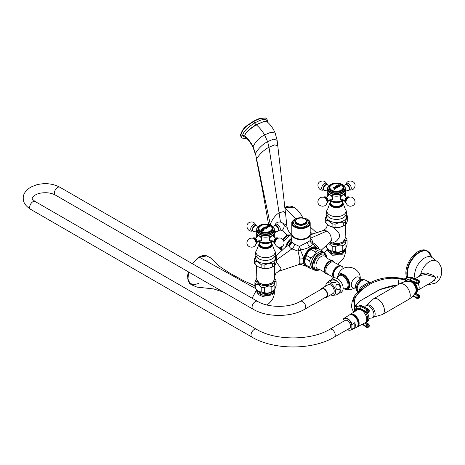 <?xml version="1.0" encoding="UTF-8"?>
<svg xmlns="http://www.w3.org/2000/svg" width="465" height="465" viewBox="0 0 465 465"><rect width="100%" height="100%" fill="white"/><g stroke="black" fill="none" stroke-linecap="round" stroke-linejoin="round"><path stroke-width="0.7" d="M310.184 234.04A9.201 5.313 180 0 1 310.196 234.308A9.201 5.313 180 0 1 307.499 238.063A9.201 5.313 180 0 1 297.472 239.213A9.201 5.313 180 0 1 291.793 234.308A9.201 5.313 180 0 1 291.805 234.04M310.056 240.283C310.585 240.335 309.731 240.975 307.499 242.201L299.425 246.421L294.49 244.015C292.595 242.98 291.7 242.155 291.799 241.538M317.578 248.479A10.765 6.214 120 0 0 317.275 248.095A10.765 6.214 120 0 0 309.934 248.548A10.765 6.214 120 0 0 303.75 258.052L300.425 249.99C304.645 249.164 307.772 248.124 309.806 246.869C311.998 245.689 312.695 244.52 311.905 243.364A4.179 0.436 123.6 0 0 312.695 242.625C312.468 240.643 311.602 239.231 310.097 238.394M276.71 259.813L291.892 248.903L298.042 251.088L300.425 249.99A4.179 1.476 75.9 0 0 299.425 246.421L298.042 251.088L299.815 259.086L299.815 263.12L299.158 264.445L278.814 271.287L281.063 268.381L276.35 262.08M310.196 234.308L310.196 240.411L310.858 242.41A4.179 4.04 142.6 0 0 310.858 242.41L310.858 242.41A4.179 4.04 142.6 0 0 311.905 243.364L317.583 248.479M318.978 249.042L318.67 248.2C317.426 246.066 315.433 244.206 312.695 242.625L310.324 241.329M318.67 248.2L318.304 248.682M291.793 239.068L290.259 243.445A4.179 2.476 -177.3 0 0 291.788 241.759M286.539 244.7L290.259 243.445L289.428 244.968A4.179 3.877 -174.1 0 0 291.782 241.876A4.179 3.877 -174.1 0 0 291.782 241.87A4.179 3.877 -174.1 0 0 291.793 241.701M282.028 246.496L282.023 249.996M291.793 234.639L289.242 235.604L283.9 241.323M291.77 234.645L287.417 235.278L283.011 239.684M280.674 246.95L282.092 250.85M277.791 145.969L285.603 213.906L283.4 211.621L279.058 212.819C275.28 215.26 272.345 219.12 270.246 224.397L255.448 153.491C258.308 148.504 262.359 144.545 267.596 141.604L273.745 139.151L277.128 140.337L277.791 145.969L274.803 144.824L268.991 147.207C263.748 150.114 259.61 154.025 256.581 158.943L255.448 153.491L253.082 146.766C250.931 142.447 248.153 138.861 244.741 136.001C245.619 135.466 242.596 133.81 256.262 124.818C259.476 127.509 262.243 130.874 264.568 134.914L267.596 141.604L268.991 147.207L280.471 222.014M245.41 137.227L244.741 136.001C245.049 135.112 244.102 132.293 256.076 124.684L264.201 121.388L267.079 121.754M267.183 121.836L267.201 121.539C266.573 118.279 262.458 118.738 254.861 122.923C247.241 127.538 243.131 131.828 242.527 135.786L246.13 137.867M244.741 136.094L245.311 137.14C248.234 139.477 250.873 143.034 253.239 147.818L253.082 146.766C255.436 141.674 259.267 137.721 264.568 134.914L270.979 132.234L275.175 133.077L277.128 140.337M265.579 118.075L260.237 118.401L253.756 121.371A1.651 0.953 -120 0 1 254.861 122.923A1.924 1.11 60 0 0 256.076 124.684A1.674 0.965 60 0 1 256.262 124.818L263.516 121.691L267.206 121.853C270.618 124.847 273.275 128.584 275.175 133.077M265.439 117.982L259.947 118.232L253.466 121.202C248.269 125.283 243.329 125.951 240.341 135.437L241.649 137.814M291.793 238.342L286.487 244.706L285.702 246.967L286.516 244.753A8.812 5.086 -60 0 1 291.793 238.371M286.364 245.09L285.777 246.915L289.428 244.968C289.021 246.526 289.84 247.839 291.892 248.903C293.485 247.595 294.351 245.968 294.49 244.015M274.135 279.942A8.678 5.01 180 0 1 268.398 284.127A8.678 5.01 180 0 1 259.383 282.947A8.678 5.01 180 0 1 256.883 279.942L259.487 283.202L262.777 284.406C268.718 285.19 272.507 283.702 274.135 279.942L274.646 276.512C275.478 274.054 276.036 272.874 276.315 272.978L278.814 271.287M306.208 265.957A10.445 6.033 -60 0 1 304.133 263.498L304.011 263.12A9.434 5.446 -60 0 1 304.011 258.639L304.133 258.11L303.75 258.052L303.639 258.592L303.75 263.603L300.285 264.347M299.815 259.086L304.011 258.633M313.119 269.363L310.736 268.764L306.644 266.399A10.666 6.155 120 0 1 305.499 264.777L304.61 261.098L305.499 258.453L309.597 260.819L310.486 264.492L309.597 267.137L305.499 264.777L304.848 263.173A9.533 5.504 -60 0 1 304.401 260.65A9.533 5.504 -60 0 1 313.55 248.101L318.409 248.717L322.507 251.077A10.666 6.155 -60 0 1 323.53 252.449M310.196 234.883L323.344 230.46L327.127 230.966C329.83 233.145 331.214 235.953 331.278 239.394L330.743 241.347L321.141 250.292M300.233 264.323L299.158 264.445M299.815 263.12L304.011 263.12M258.267 266.782A10.038 5.795 0 0 0 258.412 266.869A10.038 5.795 0 0 0 272.606 266.869L273.496 266.358A11.288 6.516 180 0 1 272.339 266.939C269.59 268.276 266.846 268.706 264.097 268.218A11.288 6.516 180 0 1 261.132 267.759L258.122 266.701L255.105 264.277A11.288 6.516 180 0 1 254.309 262.562L254.309 259.499L255.872 255.564M275.193 255.454L275.919 256.157A11.288 6.516 180 0 1 276.71 257.866L276.71 260.935C275.978 263.428 275.239 265.015 274.507 265.689A11.288 6.516 180 0 1 273.496 266.358L272.606 266.869M276.71 257.866C275.978 258.54 275.239 260.127 274.507 262.62A11.288 6.516 180 0 1 273.496 263.289A11.288 6.516 180 0 1 272.339 263.876L272.339 266.939M274.507 262.62L274.507 265.689M272.339 263.876C269.59 263.388 266.846 263.812 264.097 265.149A11.288 6.516 180 0 1 261.132 264.69C259.121 262.615 257.116 261.458 255.105 261.208A11.288 6.516 180 0 1 254.309 259.499M264.097 265.149L264.097 268.218M261.132 264.69L261.132 267.759M255.105 261.208L255.105 264.277M259.766 242.329L259.766 244.061A5.743 3.319 0 0 0 263.312 247.13A5.743 3.319 0 0 0 269.572 246.409A5.743 3.319 180 0 0 271.258 244.061L271.258 242.329M273.06 241.097A8.823 5.092 180 0 1 271.752 242.067A22.75 13.136 -120 0 0 272.106 241.19L270.026 241.149L269.2 238.301L272.106 235.592L273.455 235.214L273.74 235.807M257.959 241.097A8.823 5.092 0 0 0 271.752 242.067M256.686 229.977L256.459 230.495A9.323 5.382 0 0 0 256.302 232.628L256.302 236.54A9.323 5.382 0 0 0 256.215 237.801M258.418 240.876A9.323 5.382 0 0 0 258.918 241.19A9.323 5.382 0 0 0 272.106 241.19L272.542 240.858M256.302 232.628A9.323 5.382 0 0 0 258.918 235.592L261.818 238.301L260.999 241.149L258.482 240.858M257.285 235.807L257.569 235.214L258.918 235.592A9.323 5.382 0 0 0 272.106 235.592A9.323 5.382 180 0 0 274.722 232.628L274.722 236.54A9.323 5.382 180 0 1 274.809 237.801M261.284 240.951A3.429 1.982 60 0 1 260.894 241.01M261.278 240.794A3.278 1.895 -120 0 0 261.446 240.719A3.278 1.895 -120 0 0 261.743 240.469M256.697 230.483A8.823 5.092 0 0 0 261.964 235.36A8.823 5.092 0 0 0 271.752 234.296A8.823 5.092 180 0 0 274.327 230.483M274.333 229.977L274.565 230.495A9.323 5.382 180 0 1 274.722 232.628M272.606 240.876A9.323 5.382 180 0 1 272.106 241.19M269.735 240.951A3.429 1.982 120 0 0 270.13 241.01M269.281 240.469A3.278 1.895 120 0 0 269.578 240.719A3.278 1.895 120 0 0 269.741 240.794M275.007 243.689A3.162 1.825 -60 0 1 274.245 241.248A3.162 1.825 -60 0 1 276.361 238.266A3.162 1.825 120 0 1 278.146 238.26M277.878 231.093A3.162 1.825 -120 0 0 278.599 229.669M274.716 225.618A3.162 1.825 60 0 1 277.175 226.385A3.162 1.825 60 0 1 278.599 229.611M254.657 225.734A3.162 1.825 120 0 0 252.576 228.582A3.162 1.825 120 0 0 253.146 231.093M254.71 225.711A3.162 1.825 -60 0 1 256.302 225.618M256.686 230.268A8.823 5.092 0 0 0 262.132 234.976A8.823 5.092 0 0 0 271.752 233.872A8.823 5.092 180 0 0 274.333 230.268L274.333 229.297A8.823 5.092 180 0 1 271.752 232.895A8.823 5.092 0 0 1 262.132 234A8.823 5.092 0 0 1 256.686 229.297L256.686 230.268M272.978 226.577A8.823 5.092 180 0 1 273.083 226.676A8.823 5.092 180 0 1 274.333 229.297M258.046 226.577A8.823 5.092 0 0 0 257.941 226.676A8.823 5.092 0 0 0 256.686 229.297M272.874 226.478A8.585 4.958 180 0 0 259.441 225.525A8.585 4.958 0 0 0 258.145 226.478A8.585 4.958 0 0 0 260.231 232.936A8.585 4.958 0 0 0 271.583 232.529A8.585 4.958 180 0 0 272.874 226.478L273.083 226.676M260.133 225.665A7.603 4.388 0 0 0 260.133 231.872A7.603 4.388 0 0 0 270.886 231.872A7.603 4.388 180 0 0 270.886 225.665A7.603 4.388 180 0 0 260.133 225.665M269.468 225.327A7.149 4.127 180 0 1 272.664 228.768A7.149 4.127 180 0 1 270.566 231.686A7.149 4.127 0 0 1 262.777 232.581A7.149 4.127 0 0 1 258.36 228.768A7.149 4.127 0 0 1 260.452 225.845A7.149 4.127 180 0 1 261.557 225.327M272.473 228.513A7.149 4.127 180 0 1 272.635 229.106M258.546 228.513A7.149 4.127 0 0 0 258.383 229.106M265.137 227.966L266.387 228.425L265.451 228.995L264.329 228.013L263.335 228.234L263.306 228.786L262.62 228.402L264.387 227.269L265.137 227.966A25.935 14.973 -60 0 1 265.509 227.74M261.266 230.774L263.26 230.564L264.26 229.809L262.26 228.658L261.26 229.408L261.266 230.774A3.121 1.802 120 0 1 261.08 231.274M269.049 227.089L269.822 226.763L269.654 225.903L268.683 225.612C267.398 225.641 266.933 225.92 267.282 226.449L267.985 225.845L268.724 225.885L269.462 226.316L267.985 226.85L269.049 227.089M252.879 238.26A3.162 1.825 -120 0 1 255.372 238.812A3.162 1.825 -120 0 1 256.895 242.143A3.162 1.825 60 0 1 256.012 243.689M274.565 265.631L274.565 276.815M256.587 278.128A9.533 5.504 0 0 0 258.767 283.958A9.533 5.504 180 0 0 270.671 284.69A9.533 5.504 180 0 0 274.437 278.128M274.216 277.814L275.274 279.186A10.666 6.155 180 0 1 276.111 280.988C275.443 281.046 274.774 282.488 274.106 285.301A10.666 6.155 180 0 1 271.822 286.62C269.328 285.632 266.834 286.016 264.341 287.777A10.666 6.155 180 0 1 261.225 287.294L258.488 284.685L255.75 284.138A10.666 6.155 0 0 1 254.913 282.336L256.808 277.814M254.913 282.336L254.913 287.062A10.666 6.155 0 0 0 255.75 288.864L258.488 291.474L261.225 292.026A10.666 6.155 180 0 0 264.341 292.508C266.834 293.496 269.328 293.113 271.822 291.352A10.666 6.155 180 0 0 274.106 290.032L274.699 289.608L276.111 285.713L276.111 280.988M255.75 284.138L255.75 288.864L256.808 290.23A9.533 5.504 0 0 0 258.767 291.875A9.533 5.504 180 0 0 274.216 290.23L274.699 289.608M261.225 287.294L261.225 292.026M274.106 285.301L274.106 290.032M271.822 286.62L271.822 291.352M264.341 287.777L264.341 292.508M256.982 290.445A8.533 4.923 0 0 0 259.482 293.828A8.533 4.923 0 0 0 268.7 294.915A8.533 4.923 0 0 0 274.042 290.445M256.82 290.247L262.649 295.136L272.455 293.479L274.286 290.137M188.302 271.816L187.575 275.914L188.075 280.68L189.627 283.435L191.493 284.801L187.988 280.029L188.453 271.897M192.359 263.725L199.241 257.099L206.879 255.919C204.577 255.035 201.979 255.419 199.078 257.087L192.278 263.678M256.552 289.898L252.106 298.222L256.552 289.898M199.008 283.342L193.707 284.876L189.633 283.069L187.721 278.372L188.366 271.851M332.655 242.928A8.678 5.01 180 0 0 345.1 238.969L342.496 242.23L339.212 243.433L332.795 243.207L330.063 241.98L332.655 242.928L336.207 241.225C338.206 239.405 339.345 237.696 339.619 236.086L339.619 234.988C339.34 233.633 338.206 231.989 336.207 230.053L332.655 226.891M327.43 224.56L327.343 225.304L327.627 224.723M323.344 230.46L325.692 228.792C325.971 228.89 326.523 227.716 327.343 225.287L327.337 225.322M329.232 225.816A10.038 5.795 0 0 0 329.377 225.897A10.038 5.795 0 0 0 343.571 225.897L344.46 225.386A11.288 6.516 180 0 1 343.304 225.973C340.554 227.309 337.811 227.734 335.062 227.245A11.288 6.516 180 0 1 332.097 226.786L329.086 225.728L326.07 223.305A11.288 6.516 180 0 1 325.273 221.596L325.273 218.527L326.837 214.592M346.158 214.481L346.884 215.185A11.288 6.516 180 0 1 347.68 216.893L347.68 219.962C346.942 222.462 346.204 224.043 345.472 224.717A11.288 6.516 180 0 1 344.46 225.386L343.571 225.897M347.68 216.893C346.942 217.568 346.204 219.155 345.472 221.648A11.288 6.516 180 0 1 344.46 222.317A11.288 6.516 180 0 1 343.304 222.904L343.304 225.973M345.472 221.648L345.472 224.717M343.304 222.904C340.554 222.415 337.811 222.84 335.062 224.177A11.288 6.516 180 0 1 332.097 223.717C330.092 221.648 328.081 220.486 326.07 220.236A11.288 6.516 180 0 1 325.273 218.527M335.062 224.177L335.062 227.245M332.097 223.717L332.097 226.786M326.07 220.236L326.07 223.305M330.731 201.357L330.731 203.089A5.743 3.319 0 0 0 334.277 206.158A5.743 3.319 0 0 0 340.537 205.437A5.743 3.319 180 0 0 342.223 203.089L342.223 201.357M344.024 200.13A8.823 5.092 180 0 1 342.717 201.095A22.75 13.136 -120 0 0 343.071 200.217L340.99 200.177L340.165 197.329L343.071 194.62L344.42 194.242L344.704 194.835M328.929 200.13A8.823 5.092 0 0 0 342.717 201.095M327.651 189.011L327.424 189.522A9.323 5.382 0 0 0 327.267 191.661L327.267 195.567A9.323 5.382 0 0 0 327.18 196.829M329.383 199.909A9.323 5.382 0 0 0 329.883 200.217A9.323 5.382 0 0 0 343.071 200.217L343.507 199.886M327.267 191.661A9.323 5.382 0 0 0 329.883 194.62L332.783 197.329L331.964 200.177L329.447 199.886M328.249 194.835L328.534 194.242L329.883 194.62A9.323 5.382 0 0 0 343.071 194.62A9.323 5.382 180 0 0 345.687 191.661L345.687 195.567A9.323 5.382 180 0 1 345.774 196.829M332.248 199.979A3.429 1.982 60 0 1 331.859 200.037M332.243 199.822A3.278 1.895 -120 0 0 332.411 199.747A3.278 1.895 -120 0 0 332.708 199.497M327.662 189.511A8.823 5.092 0 0 0 332.928 194.387A8.823 5.092 0 0 0 342.717 193.324A8.823 5.092 180 0 0 345.292 189.511M345.297 189.011L345.53 189.522A9.323 5.382 180 0 1 345.687 191.661M343.571 199.909A9.323 5.382 180 0 1 343.071 200.217M340.7 199.979A3.429 1.982 120 0 0 341.095 200.037M340.246 199.497A3.278 1.895 120 0 0 340.543 199.747A3.278 1.895 120 0 0 340.706 199.822M345.972 202.717A3.162 1.825 -60 0 1 345.21 200.276A3.162 1.825 -60 0 1 347.326 197.294A3.162 1.825 120 0 1 349.11 197.288M348.843 190.121A3.162 1.825 -120 0 0 349.564 188.697M345.681 184.646A3.162 1.825 60 0 1 348.14 185.413A3.162 1.825 60 0 1 349.564 188.639M325.622 184.768A3.162 1.825 120 0 0 323.541 187.61A3.162 1.825 120 0 0 324.111 190.121M325.674 184.739A3.162 1.825 -60 0 1 327.267 184.646M327.651 189.296A8.823 5.092 0 0 0 333.097 194.004A8.823 5.092 0 0 0 342.717 192.899A8.823 5.092 180 0 0 345.297 189.296L345.297 188.325A8.823 5.092 180 0 1 342.717 191.929A8.823 5.092 0 0 1 333.097 193.027A8.823 5.092 0 0 1 327.651 188.325L327.651 189.296M343.943 185.611A8.823 5.092 180 0 1 344.048 185.709A8.823 5.092 180 0 1 345.297 188.325M329.011 185.611A8.823 5.092 0 0 0 328.906 185.709A8.823 5.092 0 0 0 327.651 188.325M343.844 185.512A8.585 4.958 180 0 0 330.406 184.553A8.585 4.958 0 0 0 329.11 185.512A8.585 4.958 0 0 0 331.196 191.964A8.585 4.958 0 0 0 342.548 191.563A8.585 4.958 180 0 0 343.844 185.512L344.048 185.709M331.103 184.692A7.603 4.388 0 0 0 331.103 190.9A7.603 4.388 0 0 0 341.851 190.9A7.603 4.388 180 0 0 341.851 184.692A7.603 4.388 180 0 0 331.103 184.692M340.432 184.355A7.149 4.127 180 0 1 343.629 187.796A7.149 4.127 180 0 1 341.531 190.714A7.149 4.127 0 0 1 333.742 191.609A7.149 4.127 0 0 1 329.325 187.796A7.149 4.127 0 0 1 331.417 184.878A7.149 4.127 180 0 1 332.522 184.355M343.437 187.54A7.149 4.127 180 0 1 343.6 188.139M329.511 187.54A7.149 4.127 0 0 0 329.348 188.139M332.975 187.866L333.835 187.256L335.37 188.406L335.951 187.877L336.3 188.104L334.509 189.365L334.149 189.15L334.945 188.703L332.975 187.866M336.991 186.488C337.613 187.203 337.276 187.395 335.986 187.07C335.416 186.32 335.753 186.128 336.991 186.488A25.935 14.973 120 0 0 336.474 186.773A25.935 14.973 -60 0 0 335.986 187.058M323.843 197.288A3.162 1.825 -120 0 1 326.337 197.846A3.162 1.825 -120 0 1 327.86 201.171A3.162 1.825 60 0 1 326.976 202.717M329.284 242.707A9.533 5.504 0 0 0 329.737 242.986A9.533 5.504 180 0 0 341.636 243.718A9.533 5.504 180 0 0 345.402 237.156M345.181 236.842L346.239 238.214A10.666 6.155 180 0 1 347.076 240.016C346.408 240.074 345.739 241.515 345.071 244.334A10.666 6.155 180 0 1 342.786 245.648C340.293 244.66 337.799 245.043 335.306 246.81A10.666 6.155 180 0 1 332.19 246.328L328.61 243.329M325.878 245.875L325.878 246.09A10.666 6.155 0 0 0 326.715 247.892L329.452 250.501L332.19 251.054A10.666 6.155 180 0 0 335.306 251.536C337.799 252.53 340.293 252.14 342.786 250.379A10.666 6.155 180 0 0 345.071 249.06L345.664 248.636L347.076 244.741L347.076 240.016M326.715 245.096L326.715 247.892L327.773 249.257A9.533 5.504 0 0 0 329.737 250.902A9.533 5.504 180 0 0 345.181 249.257L345.664 248.636M332.19 246.328L332.19 251.054M345.071 244.334L345.071 249.06M342.786 245.648L342.786 250.379M335.306 246.81L335.306 251.536M345.007 249.473A8.533 4.923 180 0 1 339.665 253.942A8.533 4.923 180 0 1 330.446 252.855A8.533 4.923 180 0 1 327.947 249.473M345.263 249.159L341.897 253.384L332.62 253.913L327.79 249.287M293.799 207.245L284.876 207.657M324.367 252.931L327.511 248.92L324.367 252.931M305.499 258.453A10.666 6.155 -60 0 1 306.644 255.512C307.034 252.855 308.609 250.891 311.387 249.612A10.666 6.155 -60 0 1 313.672 248.293L314.328 247.99M309.597 260.819A10.666 6.155 -60 0 1 310.736 257.872L306.644 255.512M310.736 257.872C313.515 256.599 315.096 254.628 315.479 251.972L311.387 249.612M315.479 251.972A10.666 6.155 -60 0 1 317.764 250.658L313.672 248.293M317.764 250.658C320.536 251.484 322.117 251.629 322.507 251.077M309.597 267.137A10.666 6.155 120 0 0 310.736 268.764M324.39 252.943L323.03 252.158A9.928 5.731 -60 0 0 315.38 254.814A9.928 5.731 -60 0 0 311.044 264.806A9.928 5.731 120 0 0 313.102 269.351L314.462 270.136A9.928 5.731 120 0 1 312.404 265.591A9.928 5.731 -60 0 1 316.741 255.599A9.928 5.731 -60 0 1 324.39 252.943C325.843 253.861 326.575 255.442 326.593 257.691L326.593 257.72M343.838 288.724A8.649 4.993 -120 0 0 344.495 289.038A8.649 4.993 -120 0 0 349.773 285.092A8.649 4.993 -120 0 0 344.077 274.751A8.649 4.993 -120 0 0 337.596 277.088A8.649 4.993 -120 0 0 337.538 277.814M347.407 288.317A7.736 4.464 -120 0 0 347.524 288.254A7.736 4.464 -120 0 0 348.709 282.057A7.736 4.464 -120 0 0 343.652 275.239A7.736 4.464 -120 0 0 339.787 274.856A7.736 4.464 -120 0 0 339.677 274.925M357.207 288.753A6.615 3.819 -60 0 1 361.91 280.639M365.548 280.145C362.485 278.198 356.922 284.22 357.108 288.893L357.934 291.596A6.946 4.011 120 0 1 357.207 289.027A6.946 4.011 120 0 1 360.206 282.063A6.946 4.011 120 0 1 365.548 280.145L369.233 282.168L363.822 285.219C360.887 286.87 359.428 288.591 359.462 290.375M368.983 282.238A3.011 2.854 -102.8 0 0 370.704 282.418M363.822 285.219L364.432 286.178L363.078 287.143L353.569 299.042L354.417 307.603L354.167 305.319L354.568 303.715L355.522 305.796M363.095 287.132L371.518 282.086L370.715 282.412L369.233 282.168M397.86 284.94C398.615 283.749 398.615 281.68 397.86 278.721C390.635 277.343 382.009 278.773 371.977 283.016C359.032 290.555 353.231 297.461 354.568 303.715A8.364 4.894 138.8 0 0 355.33 305.592L355.318 305.581C356.3 306.435 357.178 306.691 357.957 306.365M404.591 281.837L405.346 279.878A8.364 0.384 7.2 0 0 397.86 278.721L400.906 278.337L402.923 278.657M355.336 311.178L355.94 308.33L357.695 306.429A9.951 5.33 -116.7 0 0 357.289 306.673M355.94 308.33A8.364 0.727 15.4 0 0 354.417 307.603L354.673 311.597M357.068 306.819A8.364 2.889 62.2 0 1 354.167 305.61M357.527 306.522A8.364 3.97 63 0 1 354.167 305.319M357.027 306.58A8.364 4.894 138.8 0 1 355.341 305.604M397.558 284.958L379.8 289.643L360.474 300.692M405.346 279.878L406.98 277.989A9.951 6.132 56.4 0 1 407.073 277.919A9.951 6.132 56.4 0 1 411.914 277.785L418.238 280.349L417.465 280.86A1.424 0.831 112.1 0 0 416.628 282.679L416.652 282.964A1.424 0.831 112.1 0 0 417.053 283.662L419.139 283.022L419.773 281.726A1.424 0.75 -4.5 0 0 419.732 281.587M406.247 278.471L406.259 278.465A9.951 6.132 56.4 0 1 406.305 278.43A9.951 6.132 56.4 0 1 411.147 278.297A1.424 0.831 112.1 0 0 410.31 280.116L416.628 282.679A1.424 0.75 175.5 0 0 418.634 282.499A1.424 0.878 -123.6 0 0 417.465 280.86L411.147 278.297L411.914 277.785A1.424 0.831 112.1 0 1 412.548 277.669C410.333 276.861 408.514 276.942 407.073 277.919L406.212 278.494A8.364 5.603 56.5 0 1 400.906 278.337M406.736 278.146A8.364 6.429 56.8 0 1 401.347 278.372M362.659 324.076L366.083 326.726A1.424 0.802 127.8 0 0 366.286 327.314L362.328 324.245M364.92 311.759A7.527 4.348 60 0 1 366.147 322.216L368.931 324.361A1.424 0.802 127.8 0 0 368.141 324.384L367.257 324.826A1.424 0.761 -116.7 0 1 368.106 326.645L368.989 326.203L368.106 326.645A1.424 0.895 -175.7 0 1 366.1 326.465L366.083 326.726A1.424 0.895 -175.7 0 0 368.088 326.907A1.424 0.761 63.3 0 1 367.792 327.459L366.286 327.314M367.303 312.8A7.527 4.348 60 0 1 368.78 319.275A7.527 4.348 60 0 1 367.333 321.536L366.147 322.216A7.527 4.348 60 0 1 365.583 322.454M364.827 322.943L367.257 324.826A1.424 0.802 127.8 0 0 366.1 326.465L362.874 323.966M359.555 309.161L358.48 309.423M360.608 308.882A1.424 0.947 -61 0 0 360.997 309.585L366.49 312.625A1.424 0.947 -61 0 1 366.1 311.922L360.608 308.882A8.196 4.388 -116.7 0 0 355.853 310.853M367.815 312.654L368.699 312.213A1.424 0.761 63.3 0 0 368.989 311.451A1.424 0.738 -3.9 0 0 369.477 310.841L369.46 310.556A1.424 0.738 -3.9 0 1 368.972 311.166A1.424 0.761 -116.7 0 0 367.96 309.446L362.468 306.4L361.578 306.848A1.424 0.947 -61 0 0 360.59 308.597L366.083 311.637A1.424 0.947 -61 0 1 367.077 309.888A1.424 0.761 -116.7 0 1 368.088 311.614A1.424 0.738 176.1 0 1 366.083 311.637L366.1 311.922A1.424 0.738 176.1 0 0 368.106 311.899L368.972 311.166L368.106 311.899A1.424 0.761 63.3 0 1 367.815 312.654L366.49 312.625M367.96 309.446A1.424 0.947 -61 0 1 368.728 309.411L363.235 306.371C361.404 305.435 359.852 305.307 358.579 305.987L357.695 306.429A9.951 5.33 -116.7 0 1 361.578 306.848L367.077 309.888L367.96 309.446M365.635 322.443L368.141 324.384A1.424 0.761 -116.7 0 1 368.989 326.203A1.424 0.895 4.3 0 0 369.477 325.593L369.46 325.849A1.424 0.895 4.3 0 0 369.454 325.721M368.675 327.017A1.424 0.761 63.3 0 0 368.972 326.465A1.424 0.895 4.3 0 0 369.46 325.849L368.675 327.017L367.792 327.459M365.688 305.871L366.868 305.191A6.859 3.958 -120 0 1 370.297 305.528A6.859 3.958 60 0 1 374.778 311.573A6.859 3.958 60 0 1 373.726 317.066L372.546 317.752A6.859 3.958 60 0 0 373.593 312.253A6.859 3.958 60 0 0 369.117 306.214A6.859 3.958 -120 0 0 365.688 305.871A6.859 3.958 -120 0 0 364.647 307.057L364.612 307.127M372.546 317.752A6.859 3.958 60 0 1 371 318.06C370.012 318.153 369.262 318.595 368.751 319.385M408.375 299.576C411.478 297.757 413.879 295.333 415.582 292.305A6.708 3.871 -120 0 0 416.059 290.189A6.708 3.871 -120 0 0 409.247 281.325C405.771 281.284 402.469 282.156 399.342 283.929A9.033 5.214 60 0 1 406.305 286.353A9.033 5.214 60 0 1 410.246 295.438A9.033 5.214 -120 0 1 408.375 299.576L382.532 314.497A9.033 5.214 -120 0 0 384.404 310.358A9.033 5.214 60 0 0 380.457 301.274A9.033 5.214 60 0 0 373.5 298.85L366.833 305.209M414.332 294.252A7.527 4.348 -120 0 0 415.076 293.967A7.527 4.348 -120 0 0 416.146 287.655A7.527 4.348 -120 0 0 410.88 281.069L407.078 281.418M412.879 296.007L416.832 298.373A1.424 0.686 -59.1 0 1 416.628 297.774A1.424 0.884 -175.1 0 0 418.634 297.792A1.424 0.878 56.4 0 1 418.349 298.338L419.116 297.827A1.424 0.878 56.4 0 0 419.401 297.28A1.424 0.884 4.9 0 0 419.75 296.763L419.767 296.501A1.424 0.884 4.9 0 1 419.424 297.019A1.424 0.878 -123.6 0 0 418.448 295.275L417.68 295.781A1.424 0.878 -123.6 0 1 418.651 297.53L419.424 297.019L418.651 297.53A1.424 0.884 -175.1 0 1 416.652 297.513A1.424 0.686 -59.1 0 1 417.68 295.781L414.844 294.089M410.88 281.069L417.053 283.662M413.612 282.267A7.527 4.348 60 0 1 415.669 293.624L418.448 295.275A1.424 0.686 -59.1 0 1 419.081 295.159L419.767 296.501M405.282 281.685A8.196 5.051 56.4 0 1 410.333 280.401L416.652 282.964A1.424 0.75 175.5 0 0 418.651 282.778L419.401 281.988L418.651 282.778A1.424 0.878 56.4 0 1 418.372 283.528M412.548 277.669L418.866 280.232A1.424 0.831 112.1 0 0 418.238 280.349A1.424 0.878 -123.6 0 1 419.401 281.988A1.424 0.75 -4.5 0 0 419.75 281.441L419.773 281.726A1.424 0.75 -4.5 0 1 419.424 282.267A1.424 0.878 56.4 0 1 419.139 283.022M418.064 283.685A5.685 3.284 -120 0 1 418.012 290.148L431.764 282.209L435.042 279.401L435.205 277.221L425.795 274.449L420.837 275.385L415.088 278.704M429.916 283.278L434.705 280.197L435.775 277.454L433.136 275.286L426.085 272.92L420.802 273.78L418.709 276.611M407.945 277.466A17.193 9.928 120 0 1 407.363 273.53A17.193 9.928 120 0 1 419.523 252.472A17.193 9.928 120 0 1 431.444 256.895L427.829 251.222L426.876 250.67A17.397 10.044 120 0 0 413.466 255.326A17.397 10.044 120 0 0 405.875 272.833A17.397 10.044 120 0 0 406.945 278.006M350.389 314.317L357.544 309.783A7.527 4.348 60 0 1 363.374 311.684A7.527 4.348 60 0 1 366.716 319.321A7.527 4.348 -120 0 1 365.066 322.815L357.562 326.744A7.178 4.144 -120 0 0 359.137 323.408A7.178 4.144 60 0 0 355.946 316.13A7.178 4.144 60 0 0 350.389 314.317A7.178 4.144 60 0 0 349.947 314.671M357.033 326.942A7.178 4.144 -120 0 0 357.562 326.744M354.847 315.857A6.312 3.644 60 0 1 358.457 322.111M357.411 326.535A6.969 4.022 -120 0 0 358.463 323.628A6.969 4.022 60 0 0 355.69 316.909A6.969 4.022 60 0 0 350.488 314.549M350.575 314.543A6.969 4.022 60 0 1 355.713 317.037A6.969 4.022 60 0 1 358.405 323.663A6.969 4.022 -120 0 1 357.463 326.465M350.872 314.532A6.917 3.993 60 0 1 355.841 317.24A6.917 3.993 60 0 1 358.37 323.64A6.917 3.993 -120 0 1 357.62 326.215M343.211 319.339L342.978 320.263A6.533 3.772 60 0 1 347.413 318.984A6.533 3.772 60 0 1 351.848 325.384L352.081 324.46A6.87 3.964 60 0 0 344.129 318.287L343.211 319.339A6.87 3.964 60 0 1 344.129 318.287L349.442 314.915A7.132 4.115 60 0 1 354.964 316.717A7.132 4.115 60 0 1 358.131 323.948A7.132 4.115 -120 0 1 356.568 327.261L350.994 330.179L347.221 329.644M354.807 322.634L354.807 327.709A6.998 4.04 -120 0 0 355.318 325.465A6.998 4.04 -120 0 0 354.807 322.634L352.081 324.46M342.978 320.263L342.978 321.664M351.848 325.384L351.848 328.371A6.533 3.772 60 0 1 347.314 329.592M329.784 329.284A4.516 2.61 -120 0 1 333.26 330.493A4.516 2.61 -120 0 1 335.23 335.038A4.516 2.61 -120 0 1 334.294 337.108L349.674 328.226A4.516 2.61 -120 0 0 350.61 326.163A4.516 2.61 -120 0 0 348.64 321.617A4.516 2.61 -120 0 0 345.158 320.408L329.784 329.284C311.143 340.775 275.111 340.775 256.471 329.284L35.142 201.502C32.719 199.625 31.765 198.549 32.283 198.276C31.51 197.788 34.933 193.946 41.007 193.056C46.657 192.266 51.435 192.929 55.347 195.05L253.018 309.178C266.916 317.485 290.951 317.485 304.848 309.178L326.395 296.734A4.516 2.61 -120 0 0 327.331 294.665A4.516 2.61 -120 0 0 325.361 290.125A4.516 2.61 -120 0 0 321.879 288.91L300.332 301.355A4.516 2.61 60 0 1 303.808 302.564A4.516 2.61 60 0 1 305.784 307.109A4.516 2.61 60 0 1 304.848 309.178M354.807 327.709L352.081 329.034L351.848 328.371M321.629 288.48L328.133 284.719A5.016 2.895 -120 0 1 331.998 286.068A5.016 2.895 -120 0 1 334.19 291.119A5.016 2.895 60 0 1 333.155 293.415L326.645 297.17A5.016 2.895 60 0 0 327.686 294.874A5.016 2.895 -120 0 0 325.494 289.823A5.016 2.895 -120 0 0 321.629 288.48A5.016 2.895 -120 0 0 320.786 289.544M326.645 297.17A5.016 2.895 60 0 1 325.302 297.368M330.737 294.81A6.969 4.022 60 0 0 332.231 295.368A6.969 4.022 60 0 0 335.567 291.915A6.969 4.022 -120 0 0 331.446 283.923A6.969 4.022 -120 0 0 325.982 284.539A6.969 4.022 -120 0 0 325.715 286.12M330.237 280.099L334.376 279.692A6.969 4.022 60 0 1 340.892 288.841A6.969 4.022 60 0 1 340.63 290.52L338.601 293.45L336.375 294.961L339.869 292.078M335.852 286.126C337.02 281.191 342.432 287.533 338.921 289.707C336.846 290.125 335.829 288.934 335.852 286.126M331.417 282.47C327.087 279.058 339.27 279.331 335.317 282.546L331.417 282.47M330.76 280.023L329.702 280.366L326.744 282.987L325.982 284.539M291.793 223.264L291.793 233.779A9.201 5.313 0 0 0 297.472 238.685A9.201 5.313 0 0 0 307.499 237.534A9.201 5.313 180 0 0 310.196 233.779L310.196 223.264A9.201 5.313 0 0 1 307.499 227.019A9.201 5.313 0 0 1 297.472 228.17A9.201 5.313 0 0 1 291.793 223.264C291.532 222.165 292.462 220.84 294.595 219.277C299.849 215.958 310.481 218.376 310.196 223.264M296.995 219.096A6.103 3.522 0 0 0 296.676 219.265A6.103 3.522 0 0 0 294.886 221.758A6.103 3.522 0 0 0 298.658 225.019A6.103 3.522 0 0 0 305.313 224.252A6.103 3.522 0 0 0 307.098 221.758A6.103 3.522 0 0 0 304.994 219.096M304.72 223.229A5.266 3.04 180 0 1 298.978 223.886A5.266 3.04 180 0 1 295.723 221.078A5.266 3.04 180 0 1 297.269 218.928A5.266 3.04 0 0 1 303.011 218.265A5.266 3.04 0 0 1 306.261 221.078A5.266 3.04 0 0 1 304.72 223.229M309.806 246.869C308.376 245.543 307.603 243.986 307.499 242.201M304.133 258.11A10.445 6.033 -60 0 1 310.085 248.932A10.445 6.033 -60 0 1 317.206 248.38M291.793 238.237A8.783 5.069 120 0 0 291.636 238.324A8.783 5.069 120 0 0 285.655 247.014M287.417 235.278A4.179 2.412 -120 0 0 289.242 235.604M282.435 230.047L286.905 234.976L292.101 234.808M286.905 234.976L282.598 239.26M280.848 247.055A4.179 2.412 180 0 1 281.871 248.368M280.075 247.223L281.732 250.676L277.233 246.665M282.319 222.875L286.795 225.374L287.155 227.49C288.033 230.733 289.544 233.087 291.689 234.563M283.882 225.118L287.155 227.49M276.024 231.093L274.501 233.814M270.363 224.938L270.246 224.397L270.095 224.839M244.735 135.995A1.924 1.11 0 0 0 242.527 135.786A1.651 0.953 180 0 1 240.632 135.606L242.166 138.093L244.759 138.448L246.473 138.186M267.067 121.743A1.924 1.11 180 0 1 267.201 121.539A1.651 0.953 -0 0 0 267.369 121.115M253.466 121.202L253.756 121.371C248.56 125.451 243.619 126.12 240.632 135.606L240.341 135.437M327.127 230.966L310.196 238.353M304.133 263.498L303.75 263.603A10.765 6.214 120 0 0 306.627 266.387M275.036 255.831A10.038 5.795 180 0 1 272.606 261.754A10.038 5.795 0 0 1 260.237 262.586A10.038 5.795 0 0 1 255.988 255.831M274.257 257.116C275.978 254.663 275.96 252.216 274.205 249.781A9.567 5.528 180 0 1 272.281 256A9.567 5.528 0 0 1 260.04 256.628A9.567 5.528 0 0 1 256.82 249.781C255.064 252.216 255.047 254.663 256.767 257.116A9.585 5.534 0 0 0 272.287 258.767A9.585 5.534 180 0 0 274.257 257.116L274.274 257.093M256.82 249.781L258.802 244.503A6.719 3.883 0 0 0 262.772 248.258A6.719 3.883 0 0 0 270.264 247.456A6.719 3.883 0 0 0 272.223 244.503L271.258 242.596M259.766 242.957A6.219 3.592 0 0 0 262.051 247.322A6.219 3.592 0 0 0 269.909 246.874A6.219 3.592 0 0 0 271.258 242.957M273.071 235.174A3.278 1.895 -60 0 1 273.17 235.22A3.278 1.895 -60 0 1 273.658 235.772M270.618 241.05A3.278 1.895 -60 0 1 269.892 240.899A3.278 1.895 -60 0 1 269.613 237.662M271.729 240.8A3.121 1.802 -60 0 1 269.63 239.981A3.121 1.802 -60 0 1 270.851 236.447M272.473 235.395A3.121 1.802 -60 0 1 274.001 236.859M277.878 238.074A3.191 1.843 120 0 0 276.07 238.074A3.191 1.843 -60 0 0 275.902 238.179L277.256 237.749L278.215 238.237M274.716 243.55A3.191 1.843 -60 0 1 273.815 241.788A3.191 1.843 -60 0 1 275.902 238.179M274.966 243.526A3.028 1.75 -60 0 1 274.356 241.149A3.028 1.75 -60 0 1 276.361 238.376A3.028 1.75 120 0 1 277.983 238.301M277.187 238.51A2.807 1.622 120 0 0 276.663 238.731A2.807 1.622 -60 0 0 274.745 242.73L275.059 243.881A3.767 2.174 -60 0 1 277.634 238.504A3.767 2.174 120 0 1 278.337 238.208L277.187 238.51M274.809 231.372L275.902 230.995C277.541 231.866 278.442 231.419 278.605 229.64C278.802 226.844 274.379 223.113 273.809 227.182A3.191 1.843 60 0 1 276.07 225.885A3.191 1.843 60 0 1 278.326 229.791A3.191 1.843 -120 0 1 276.076 231.099M276.251 225.67A2.807 1.622 60 0 1 278.645 229.292A2.807 1.622 -120 0 1 278.605 229.745M278.215 230.931L278.337 230.96A3.767 2.174 -120 0 0 280.296 229.123A3.767 2.174 60 0 0 277.989 224.74A3.767 2.174 60 0 0 275.059 225.293L275.03 225.409M257.314 227.408L257.203 227.385C257.331 225.734 256.488 225.176 254.681 225.717C252.082 227.025 251.228 232.756 254.948 231.099A3.191 1.843 120 0 1 252.693 229.786A3.191 1.843 120 0 1 254.954 225.88A3.191 1.843 -60 0 1 257.209 227.176M252.419 229.745A2.807 1.622 120 0 1 254.361 225.856A2.807 1.622 -60 0 1 254.774 225.67M252.687 230.96C247.7 232.547 244.625 224.793 249.223 222.526C252.361 221.264 254.605 222.189 255.959 225.293A3.767 2.174 -60 0 0 253.39 224.508A3.767 2.174 120 0 0 250.751 228.699A3.767 2.174 120 0 0 252.687 230.96L252.809 230.931M271.339 231.157A6.766 3.906 0 0 0 272.118 228.338M260.836 231.14A6.609 3.819 0 0 0 270.182 231.14A6.609 3.819 0 0 0 270.182 225.746A6.609 3.819 180 0 0 260.836 225.746A6.609 3.819 180 0 0 260.836 231.14M267.404 226.769C264.963 226.792 264.347 227.112 265.544 227.728C265.19 227.902 268.619 228.606 267.404 226.769M261.44 230.158L262.167 230.582L263.428 230.036L262.062 229.251L261.44 230.158M265.968 227.49C265.277 226.868 265.608 226.693 266.974 226.972C267.404 227.728 267.067 227.902 265.968 227.49M257.36 235.772A3.278 1.895 60 0 1 257.854 235.22A3.278 1.895 60 0 1 257.947 235.174M261.406 237.662A3.278 1.895 60 0 1 261.807 239.399A3.278 1.895 60 0 1 261.132 240.899A3.278 1.895 60 0 1 260.406 241.05M260.168 236.447A3.121 1.802 60 0 1 261.435 239.487A3.121 1.802 60 0 1 259.296 240.8M257.023 236.859A3.121 1.802 60 0 1 258.546 235.395M256.302 243.55A3.191 1.843 60 0 0 257.209 241.986A3.191 1.843 -120 0 0 257.203 241.788A3.191 1.843 -120 0 0 255.122 238.179A3.191 1.843 -120 0 0 253.146 238.074M253.041 238.301A3.028 1.75 -120 0 1 255.407 238.964A3.028 1.75 -120 0 1 256.796 242.085A3.028 1.75 60 0 1 256.058 243.526M255.959 243.881L256.273 242.73A2.807 1.622 60 0 0 256.349 242.166A2.807 1.622 -120 0 0 253.838 238.51L252.687 238.208A3.767 2.174 -120 0 1 256.052 243.119A3.767 2.174 60 0 1 255.959 243.881C254.837 248.99 246.59 247.781 246.927 242.66C247.403 239.312 249.321 237.83 252.687 238.208M256.82 290.294L256.779 291.578L258.337 294.56L262.626 296.455L272.484 294.787L274.338 291.578C274.373 292.531 274.588 295.868 271.973 300.25L268.822 303.599L266.602 304.918M255.477 288.469L199.241 257.099L192.225 263.643M330.406 241.661L330.435 242.201M346.001 214.859A10.038 5.795 180 0 1 343.571 220.782A10.038 5.795 0 0 1 331.208 221.619A10.038 5.795 0 0 1 326.953 214.859M345.222 216.144C346.942 213.691 346.925 211.244 345.17 208.814A9.567 5.528 180 0 1 343.246 215.028A9.567 5.528 0 0 1 331.004 215.655A9.567 5.528 0 0 1 327.784 208.814C326.029 211.244 326.012 213.691 327.732 216.144A9.585 5.534 0 0 0 343.257 217.794A9.585 5.534 180 0 0 345.222 216.144L345.239 216.12M327.784 208.814L329.766 203.531A6.719 3.883 0 0 0 333.736 207.285A6.719 3.883 0 0 0 341.229 206.489A6.719 3.883 0 0 0 343.187 203.531L342.223 201.63M330.731 201.99A6.219 3.592 0 0 0 333.016 206.35A6.219 3.592 0 0 0 340.874 205.902A6.219 3.592 0 0 0 342.223 201.99M344.042 194.201A3.278 1.895 -60 0 1 344.135 194.248A3.278 1.895 -60 0 1 344.629 194.8M341.583 200.078A3.278 1.895 -60 0 1 340.857 199.927A3.278 1.895 -60 0 1 340.578 196.689M342.693 199.828A3.121 1.802 -60 0 1 340.595 199.008A3.121 1.802 -60 0 1 341.822 195.474M343.437 194.422A3.121 1.802 -60 0 1 344.966 195.887M348.843 197.102A3.191 1.843 120 0 0 347.035 197.102A3.191 1.843 -60 0 0 346.867 197.207L348.221 196.776L349.18 197.27M345.681 202.577A3.191 1.843 -60 0 1 344.78 200.816A3.191 1.843 -60 0 1 346.867 197.207M345.931 202.554A3.028 1.75 -60 0 1 345.321 200.177A3.028 1.75 -60 0 1 347.326 197.41A3.028 1.75 120 0 1 348.948 197.329M348.151 197.538A2.807 1.622 120 0 0 347.628 197.759A2.807 1.622 -60 0 0 345.71 201.764L346.03 202.909A3.767 2.174 -60 0 1 348.599 197.532A3.767 2.174 120 0 1 349.302 197.236L348.151 197.538M345.774 190.4L346.867 190.022C348.506 190.894 349.407 190.447 349.57 188.668C349.767 185.872 345.344 182.146 344.774 186.209A3.191 1.843 60 0 1 347.035 184.913A3.191 1.843 60 0 1 349.291 188.819A3.191 1.843 -120 0 1 347.041 190.127M347.216 184.698A2.807 1.622 60 0 1 349.61 188.319A2.807 1.622 -120 0 1 349.57 188.773M349.18 189.958L349.302 189.987A3.767 2.174 -120 0 0 351.261 188.156A3.767 2.174 60 0 0 348.953 183.774A3.767 2.174 60 0 0 346.03 184.32L345.995 184.436M328.278 186.436L328.168 186.413C328.296 184.762 327.453 184.21 325.645 184.75C323.047 186.058 322.199 191.783 325.913 190.127A3.191 1.843 120 0 1 323.663 188.819A3.191 1.843 120 0 1 325.919 184.913A3.191 1.843 -60 0 1 328.174 186.203M323.384 188.773A2.807 1.622 120 0 1 325.326 184.884A2.807 1.622 -60 0 1 325.738 184.698M323.652 189.987C318.665 191.574 315.59 183.82 320.187 181.553C323.326 180.292 325.57 181.216 326.924 184.32A3.767 2.174 -60 0 0 324.355 183.541A3.767 2.174 120 0 0 321.716 187.732A3.767 2.174 120 0 0 323.652 189.987L323.774 189.958M342.304 190.191A6.766 3.906 0 0 0 343.083 187.366M331.801 190.168A6.609 3.819 0 0 0 341.147 190.168A6.609 3.819 0 0 0 341.147 184.774A6.609 3.819 180 0 0 331.801 184.774A6.609 3.819 180 0 0 331.801 190.168M338.962 185.099L340.607 185.884L339.741 186.232L339.165 185.686L338.596 185.861L339.543 186.326L338.677 186.732L336.677 185.576L337.544 185.169L338.375 185.744L338.822 185.477L337.741 185.082L338.607 184.733L338.962 185.099M337.421 186.262C335.515 185.855 334.899 186.209 335.567 187.331C337.491 187.709 338.113 187.354 337.421 186.262M328.325 194.8A3.278 1.895 60 0 1 328.819 194.248A3.278 1.895 60 0 1 328.912 194.201M332.37 196.689A3.278 1.895 60 0 1 332.771 198.427A3.278 1.895 60 0 1 332.097 199.927A3.278 1.895 60 0 1 331.371 200.078M331.132 195.474A3.121 1.802 60 0 1 332.399 198.514A3.121 1.802 60 0 1 330.26 199.828M327.988 195.887A3.121 1.802 60 0 1 329.511 194.422M327.267 202.577A3.191 1.843 60 0 0 328.174 201.014A3.191 1.843 -120 0 0 328.168 200.816A3.191 1.843 -120 0 0 326.087 197.207A3.191 1.843 -120 0 0 324.111 197.102M324.006 197.329A3.028 1.75 -120 0 1 326.372 197.991A3.028 1.75 -120 0 1 327.761 201.113A3.028 1.75 60 0 1 327.023 202.554M326.924 202.909L327.238 201.764A2.807 1.622 60 0 0 327.314 201.194A2.807 1.622 -120 0 0 324.803 197.538L323.652 197.236A3.767 2.174 -120 0 1 327.023 202.147A3.767 2.174 60 0 1 326.924 202.909C325.802 208.018 317.554 206.809 317.891 201.688C318.368 198.34 320.286 196.858 323.652 197.236M337.997 263.678L343.31 258.929C345.024 255.145 345.687 252.373 345.309 250.6L341.92 254.698L332.597 255.233L327.749 250.6L327.79 249.316M312.654 234.058L310.196 231.994M295.566 218.788L284.871 207.599M326.558 257.697A9.637 5.563 -60 0 0 319.705 253.878A9.637 5.563 -60 0 0 312.933 265.66A9.637 5.563 120 0 0 319.664 269.642M319.095 269.45A8.655 4.999 120 0 1 313.951 265.445A8.655 4.999 -60 0 1 319.583 255.151A8.655 4.999 -60 0 1 326.11 257.302M315.962 265.556A7.37 4.255 120 0 0 318.188 269.206C320.908 269.869 323.192 271.229 325.035 273.286A7.51 4.336 120 0 1 324.134 270.392A7.51 4.336 -60 0 1 326.947 263.353A7.51 4.336 -60 0 1 332.405 260.522C329.697 259.958 327.377 258.662 325.448 256.639A7.37 4.255 -60 0 0 319.612 257.715A7.37 4.255 -60 0 0 315.962 265.556M334.306 262.091A7.225 4.173 -60 0 0 328.557 262.615A7.225 4.173 -60 0 0 324.75 270.514A7.225 4.173 120 0 0 327.343 274.152M333.701 277.774L326.564 273.292A6.754 3.9 120 0 1 325.796 270.735A6.754 3.9 -60 0 1 328.29 264.445A6.754 3.9 -60 0 1 333.167 261.847L340.618 265.782M339.985 265.794A6.725 3.883 -60 0 0 335.108 268.346A6.725 3.883 -60 0 0 332.597 274.635A6.725 3.883 120 0 0 333.393 277.216M333.016 275.164A7.074 4.086 -60 0 1 336.218 267.927A7.074 4.086 -60 0 1 341.728 266.253M333.016 275.228A7.074 4.086 120 0 0 333.783 277.797M333.725 277.808L333.01 275.199L333.527 272.327L335.806 268.375L338.183 266.399L340.909 265.823L342.752 267.119L343.269 268.648A7.074 4.086 -60 0 0 337.91 266.933A7.074 4.086 -60 0 0 333.324 275.338A7.074 4.086 120 0 0 333.94 277.762M337.596 277.088L338.113 274.856A6.806 3.929 -60 0 1 340.299 271.066C346.506 263.085 360.811 268.433 360.247 278.541L360.177 279.825M359.98 279.738A6.126 3.54 -60 0 0 355.556 277.506A6.126 3.54 -60 0 0 351.313 284.958A6.126 3.54 120 0 0 355.603 287.486M362.874 279.285A7.155 4.133 -60 0 0 356.277 288.66A7.155 4.133 120 0 0 356.516 290.294L355.655 287.666A5.08 2.935 120 0 1 355.487 286.51A5.08 2.935 -60 0 1 360.172 279.854L362.874 279.285L366.06 280.43M357.277 287.329A6.731 3.889 -60 0 1 360.689 281.424M360.59 308.597A8.533 4.569 -116.7 0 0 355.568 311.033M363.235 306.371A1.424 0.947 -61 0 0 362.468 306.4A9.951 5.33 -116.7 0 0 358.579 305.987M404.899 281.767A8.533 5.255 56.4 0 1 410.31 280.116M368.699 312.213L369.477 310.841A1.424 0.738 -3.9 0 0 369.443 310.701M413.158 295.699L416.628 297.774L413.321 295.519M410.333 280.401A1.424 0.831 112.1 0 0 410.531 280.953M419.116 297.827L419.75 296.763A1.424 0.884 4.9 0 0 419.744 296.629M416.704 292.531A7.295 4.214 -120 0 0 417.465 290.137A7.295 4.214 -120 0 0 414.344 282.563M426.085 272.92L425.795 274.449M415.199 278.64A14.055 8.114 120 0 1 414.641 275.17A14.055 8.114 120 0 1 424.58 257.953A14.055 8.114 120 0 1 432.148 257.622L436.757 261.208A13.253 7.649 -60 0 0 429.625 261.522A13.253 7.649 120 0 0 420.802 273.78A1.674 0.977 -122.1 0 1 420.72 275.454M437.693 277.396L437.693 276.599L437.693 277.396M427.829 251.222A17.397 10.044 120 0 0 419.134 252.082A17.397 10.044 120 0 0 406.834 273.391A17.397 10.044 120 0 0 407.514 277.663M352.081 329.034A6.87 3.964 60 0 1 350.994 330.179M334.294 337.108C312.451 350.238 273.804 350.238 251.954 337.108A4.516 2.61 -60 0 1 251.019 335.038A4.516 2.61 -60 0 1 252.989 330.493A4.516 2.61 -60 0 1 256.471 329.284M251.954 337.108L30.626 209.32A4.516 2.61 -60 0 1 29.69 207.256A4.516 2.61 -60 0 1 31.666 202.711A4.516 2.61 -60 0 1 35.142 201.502M30.626 209.32C25.54 206.001 23.081 202.316 23.25 198.276C23.023 194.196 25.604 190.447 30.992 187.023L36.77 184.744C45.181 182.739 52.876 183.565 59.863 187.226A4.516 2.61 120 0 0 56.381 188.441A4.516 2.61 120 0 0 54.411 192.981A4.516 2.61 120 0 0 55.347 195.05M59.863 187.226L257.534 301.355A4.516 2.61 120 0 0 254.059 302.564A4.516 2.61 120 0 0 252.082 307.109A4.516 2.61 120 0 0 253.018 309.178M333.556 279.587A7.027 4.057 -120 0 1 335.968 280.261A7.027 4.057 60 0 1 340.31 291.282M337.712 277.57A7.446 4.295 60 0 1 342.804 275.972A7.446 4.295 60 0 1 348.023 284.289A7.446 4.295 60 0 1 344.135 288.695M339.787 274.856L339.566 274.984A7.736 4.464 60 0 1 343.432 275.367A7.736 4.464 60 0 1 348.488 282.185A7.736 4.464 60 0 1 347.303 288.381L343.187 288.968M294.845 219.3A8.696 5.022 0 0 0 294.845 226.403A8.696 5.022 0 0 0 307.144 226.403A8.696 5.022 0 0 0 307.144 219.3A8.696 5.022 0 0 0 294.845 219.3M296.252 219.538A7.446 4.295 0 0 0 295.728 219.811A7.446 4.295 0 0 0 295.728 225.891A7.446 4.295 0 0 0 306.255 225.891A7.446 4.295 0 0 0 305.738 219.538M295.804 220.544A5.597 3.232 0 0 0 297.902 224.456A5.597 3.232 0 0 0 304.953 224.043A5.597 3.232 0 0 0 306.179 220.544M295.734 221.282A5.266 3.04 0 0 0 295.723 221.491A5.266 3.04 0 0 0 298.978 224.304A5.266 3.04 0 0 0 304.72 223.642A5.266 3.04 0 0 0 306.261 221.491A5.266 3.04 0 0 0 306.249 221.282M291.782 241.876L291.793 234.308M282.098 250.339L282.017 249.967M285.603 213.906L286.795 225.374M268.549 224.392L262.615 190.615L256.535 159.995M255.425 154.415L253.239 147.818M266.939 121.65L267.003 122.033M265.73 118.151C266.898 118.924 267.445 119.912 267.369 121.121L267.299 121.935M241.498 137.733L241.788 137.902M306.708 266.404L300.181 264.3M286.01 246.683L275.89 256.128M258.412 266.869L258.122 266.701M258.802 244.503L259.766 242.596M274.205 249.781L272.223 244.503M272.856 235.04L273.995 236.83C273.234 236.871 276.477 238.719 276.117 238.057M269.578 240.719L271.793 240.765M271.816 240.748L271.7 240.806C271.333 240.143 274.577 241.998 273.821 242.032M275.03 243.759L274.118 243.172L273.815 241.788M275.059 243.881C276.413 246.985 278.657 247.903 281.796 246.642C286.399 244.375 283.325 236.621 278.337 238.208M278.337 230.96C281.703 231.343 283.621 229.855 284.098 226.507C284.435 221.392 276.181 220.178 275.059 225.293M255.023 231.053L256.215 231.372M271.641 230.89L272.496 228.832L272.333 227.926L270.345 225.757L267.759 224.816L265.463 224.595L262.382 225.037L259.511 226.641L258.528 228.827L259.377 230.89M258.168 235.04L257.023 236.935M261.446 240.719L259.325 240.806C259.673 240.132 256.442 242.015 257.203 242.032M257.023 236.964L257.029 236.83C257.784 236.848 254.558 238.731 254.907 238.057M257.203 241.788L257.029 242.939L255.994 243.759M252.809 238.237L253.774 237.749L255.122 238.179M256.465 265.532L256.883 279.942M274.298 290.294L274.338 291.578M191.086 284.621L196.98 287.12L213.668 288.922L223.45 292.107M254.913 285.818L242.963 280.366L229.605 273.036L218.759 265.858L210.517 257.837L205.792 255.477M330.743 241.347L331.685 240.626L331.115 240.69M345.1 238.969L345.536 224.653M329.377 225.897L329.086 225.728M329.766 203.531L330.731 201.63M345.17 208.814L343.187 203.531M343.821 194.068L344.96 195.864C344.199 195.899 347.442 197.753 347.082 197.084M340.543 199.747L342.757 199.793M342.781 199.776L342.664 199.834C342.298 199.171 345.542 201.025 344.786 201.06M345.995 202.787L345.082 202.199L344.78 200.816M346.03 202.909C347.378 206.012 349.628 206.931 352.761 205.669C357.364 203.403 354.289 195.649 349.302 197.236M349.302 189.987C352.668 190.371 354.586 188.889 355.062 185.541C355.4 180.42 347.146 179.205 346.03 184.32M325.988 190.08L327.18 190.4M342.606 189.918L343.461 187.866L343.298 186.953L341.31 184.785L338.723 183.844L336.428 183.623L333.347 184.064L330.476 185.669L329.493 187.854L330.342 189.918M329.133 194.068L327.988 195.963M332.411 199.747L330.29 199.834C330.638 199.16 327.406 201.043 328.168 201.06M327.988 195.992L327.994 195.864C328.749 195.875 325.523 197.759 325.872 197.084M328.168 200.816L327.994 201.967L326.959 202.787M323.774 197.27L324.739 196.776L326.087 197.207M345.309 250.6L345.268 249.316M316.531 232.75L310.196 226.967M302.855 217.853L301.367 214.993L297.251 209.779L293.56 207.065M284.772 207.611C287.591 205.763 290.573 205.623 293.717 207.187M319.705 269.654L314.462 270.136M327.482 274.286L325.035 273.286M332.405 260.522L334.492 262.144M344.495 289.038L350.244 289.834L355.632 287.69M360.265 279.837L359.771 279.552L359.904 280.383M355.574 287.37L355.196 287.475L355.696 287.759M357.626 291.921L356.516 290.294M406.858 278.07C404.87 278.907 403.55 279.105 402.893 278.651C391.699 276.193 381.114 277.396 371.122 282.272M360.509 300.669L357.01 303.976L355.865 306.063M397.418 285.045L391.902 285.836L382.416 288.515L377.51 290.788L360.718 300.529M360.997 309.585L359.59 309.161M368.931 324.361L369.477 325.593M369.46 310.556L368.728 309.411M373.691 317.089L382.532 314.497M399.342 283.929L373.5 298.85M415.076 293.967L415.669 293.624C416.669 293.153 417.268 291.991 417.465 290.137M416.065 293.357L419.081 295.159M418.012 290.148L417.372 290.776M418.866 280.232L419.75 281.441M436.757 261.208C444.191 266.561 443.035 279.076 435.031 283.278L426.992 284.964M432.148 257.622L431.351 256.738M416.832 298.373L418.349 298.338M358.073 325.628L358.573 323.384L356.347 317.432L351.61 314.433M257.534 301.355C268.224 308.016 289.643 308.016 300.332 301.355M332.231 295.368L336.375 294.961M338.88 293.194L341.089 292.694L342.85 290.532L343.217 288.288L342.903 285.946L341.589 282.755L339.456 279.994L337.578 278.552L334.684 277.698L332.708 278.221L331.237 279.779M339.566 274.984L337.003 278.25M363.078 287.143L356.219 293.543L354.156 296.589L352.098 301.832C351.627 306.162 350.674 306.685 353.888 312.393M295.723 221.491L295.723 221.078M306.261 221.491L306.261 221.078"/></g></svg>
